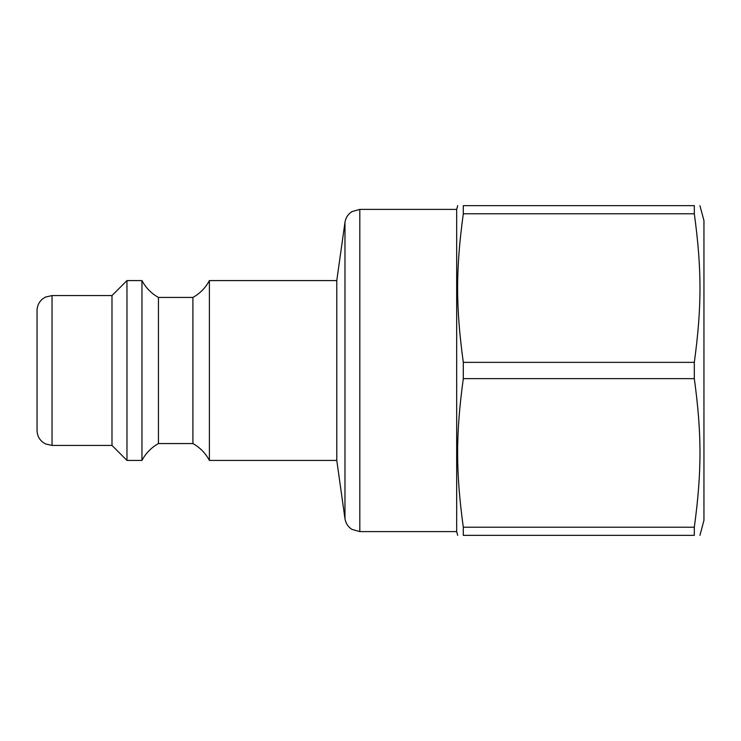 <?xml version="1.0" encoding="UTF-8"?>
<svg xmlns="http://www.w3.org/2000/svg" width="741" height="741" viewBox="0 0 741 741"><rect width="100%" height="100%" fill="white"/><g stroke="black" fill="none" stroke-linecap="round" stroke-linejoin="round"><path stroke-width="1.11" d="M336.785 280.58L336.785 460.42L209.397 460.42L209.397 280.58L336.785 280.58L344.973 222.3L344.973 518.7L336.785 460.42M192.91 370.5L192.91 443.563L158.444 443.563L158.444 297.437L192.91 297.437L192.91 370.5M158.444 297.437C151.303 293.427 145.81 287.804 141.957 280.58L141.957 460.42L126.97 460.42L111.984 445.434L52.037 445.434L45.442 443.905L42.756 442.22C39.06 439.163 37.152 435.245 37.05 430.447L37.05 310.553C37.152 305.755 39.06 301.837 42.756 298.78L45.442 297.095L52.037 295.566L52.037 445.434M52.037 295.566L111.984 295.566L126.97 280.58L126.97 460.42M111.984 295.566L111.984 445.434M456.669 209.397L456.669 531.603L359.811 531.603L359.811 209.397L456.669 209.397L457.679 205.646M463.301 535.354C455.734 535.354 455.734 535.354 463.301 535.354C455.734 535.354 455.734 535.354 463.301 535.354L463.301 527.212C455.734 471.637 455.734 434.207 463.301 378.642L463.301 362.358C455.734 306.793 455.734 269.363 463.301 213.788L463.301 205.646C455.734 205.646 455.734 205.646 463.301 205.646C455.734 205.646 455.734 205.646 463.301 205.646L694.317 205.646C701.875 205.646 701.875 205.646 694.317 205.646C701.875 205.646 701.875 205.646 694.317 205.646L694.317 213.788C701.875 269.363 701.875 306.793 694.317 362.358L694.317 378.642C701.875 434.207 701.875 471.637 694.317 527.212L694.317 535.354C701.875 535.354 701.875 535.354 694.317 535.354C701.875 535.354 701.875 535.354 694.317 535.354L463.301 535.354M463.301 362.358L694.317 362.358M694.317 213.788L463.301 213.788M699.93 205.646L703.95 220.633L703.95 520.367L699.93 535.354M463.301 527.212L694.317 527.212M694.317 378.642L463.301 378.642M192.91 443.563C200.042 447.573 205.544 453.196 209.397 460.42M209.397 280.58C205.544 287.804 200.042 293.427 192.91 297.437M141.957 460.42C145.81 453.196 151.303 447.573 158.444 443.563M126.97 280.58L141.957 280.58M359.811 531.603L351.966 529.389C348.048 526.87 345.714 523.303 344.973 518.7M359.811 209.397L351.966 211.611C348.048 214.13 345.714 217.697 344.973 222.3M456.669 531.603L457.679 535.354"/></g></svg>
